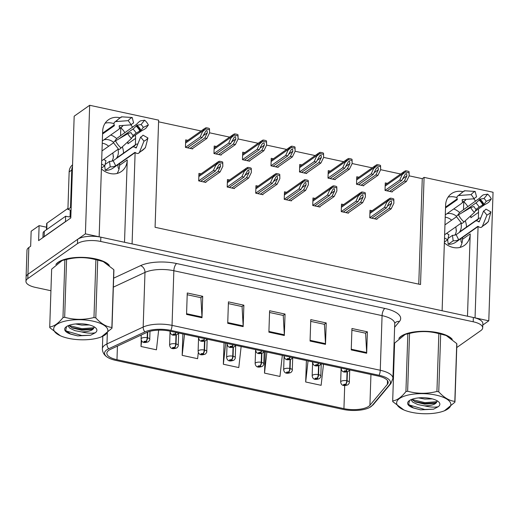 <?xml version="1.0" encoding="UTF-8"?>
<svg xmlns="http://www.w3.org/2000/svg" width="519" height="519" viewBox="0 0 519 519"><rect width="100%" height="100%" fill="white"/><g stroke="black" fill="none" stroke-linecap="round" stroke-linejoin="round"><path stroke-width="0.78" d="M124.521 242.282L127.252 159.943A18.457 15.401 -125.1 0 1 121.414 171.484A18.457 15.401 -125.1 0 1 110.216 173.534A18.457 15.401 -125.1 0 1 101.4 168.889M444.361 242.834A18.457 15.401 54.9 0 0 453.178 247.479A18.457 15.401 54.9 0 0 464.369 245.429A18.457 15.401 54.9 0 0 470.214 233.887L462.513 239.304A18.457 15.401 -125.1 0 1 460.016 247.414M478.33 218.733L478.544 212.323A18.457 15.401 54.9 0 0 478.349 208.969M475.56 201.268A18.457 15.401 54.9 0 0 473.847 198.809M462.676 191.641A18.457 15.401 54.9 0 0 451.452 193.678A18.457 15.401 54.9 0 0 445.607 205.219L442.11 310.751L132.085 243.911L135.115 152.58M478.544 212.323L470.85 217.74A18.457 15.401 54.9 0 0 470.804 215.735M467.859 206.685A18.457 15.401 54.9 0 0 463.681 201.612M456.947 197.609A18.457 15.401 54.9 0 0 448.111 197.11M119.72 117.696A18.457 15.401 54.9 0 0 108.49 119.733A18.457 15.401 54.9 0 0 102.652 131.281L99.148 236.807L85.408 233.848L89.67 105.279L74.178 116.191L70.798 217.967L38.614 240.628L39.113 225.629L46.548 227.231M85.408 233.848L27.948 274.292A17.309 6.397 -178.1 0 0 26.093 277.049L26.982 250.268A17.309 6.397 -178.1 0 1 28.837 247.511L30.66 246.227L31.153 231.227L39.113 225.629M482.793 325.037L488.788 320.82L475.047 317.855L478.077 226.524M89.67 105.279L158.632 120.148L155.084 227.29L420.533 284.522L424.088 177.381L493.05 192.251L488.788 320.82M135.375 144.788L135.589 138.378A18.457 15.401 54.9 0 0 135.388 135.024M132.598 127.324A18.457 15.401 54.9 0 0 130.885 124.865M119.623 163.485L119.558 165.36A18.457 15.401 -125.1 0 1 117.054 173.469M120.804 127.745L120.538 135.816M463.765 201.69L463.493 209.76M462.578 237.43L462.513 239.304M418.768 284.14L422.265 178.666L409.167 175.837M400.694 174.014L380.654 169.694M372.181 167.864L352.142 163.543M343.669 161.72L323.629 157.4M315.156 155.57L295.116 151.25M286.644 149.427L266.61 145.106M258.138 143.276L238.098 138.956M229.625 137.126L209.585 132.806M201.113 130.983L158.58 121.809M422.265 178.666L424.088 177.381M387.401 183.369L385.273 182.909L385.027 190.408L392.228 191.965L392.247 191.453M358.889 177.226L356.761 176.765L356.514 184.264L363.722 185.815L363.735 185.309M301.863 164.925L299.742 164.471L299.489 171.971L306.697 173.521L306.716 173.015M273.351 158.782L271.229 158.321L270.983 165.821L278.184 167.378L278.203 166.865M244.845 152.631L242.717 152.177L242.47 159.677L249.671 161.227L249.691 160.721M216.332 146.488L214.204 146.027L213.958 153.527L221.165 155.084L221.178 154.571M330.376 171.075L328.255 170.615L328.002 178.114L335.209 179.671L335.222 179.159M187.82 140.338L185.698 139.883L185.445 147.383L192.653 148.934L192.666 148.421M372.136 210.72L370.008 210.266L369.762 217.766L376.963 219.316L376.982 218.81M343.623 204.577L341.496 204.116L341.249 211.616L348.457 213.173L348.47 212.66M286.598 192.283L284.477 191.822L284.224 199.322L291.431 200.879L291.451 200.366M258.086 186.133L255.964 185.679L255.718 193.178L262.919 194.729L262.938 194.216M229.58 179.989L227.452 179.529L227.205 187.028L234.406 188.585L234.426 188.073M315.111 198.427L312.989 197.973L312.736 205.472L319.944 207.023L319.957 206.517M201.067 173.839L198.939 173.385L198.693 180.884L205.9 182.435L205.913 181.922M467.483 316.22L470.214 233.887M105.156 123.165A18.457 15.401 -125.1 0 1 113.985 123.665M120.719 127.668A18.457 15.401 -125.1 0 1 124.904 132.741M127.849 141.797A18.457 15.401 -125.1 0 1 127.888 143.795L135.589 138.378M452.289 339.348A27.689 10.237 -178.1 0 0 428.201 331.42A27.689 10.237 -178.1 0 0 401.103 336.234A27.689 10.237 -178.1 0 0 398.858 338.453M109.334 265.404A27.689 10.237 -178.1 0 0 85.246 257.476A27.689 10.237 -178.1 0 0 58.141 262.29A27.689 10.237 -178.1 0 0 55.896 264.508M368.724 406.332A18.457 6.825 1.9 0 1 343.935 408.635L116.976 359.706A18.457 6.825 1.9 0 1 106.849 353.231A18.457 6.825 1.9 0 1 110.528 349.332L146.721 332.465A18.457 6.825 1.9 0 1 169.817 331.122L378.04 376.016A18.457 6.825 1.9 0 1 388.173 382.484A18.457 6.825 1.9 0 1 387.388 384.352L369.917 405.261A18.457 6.825 1.9 0 1 368.724 406.332M370.78 406.773A20.766 7.681 -178.1 0 0 372.129 405.566L389.594 384.663A20.766 7.681 -178.1 0 0 379.084 375.282L170.855 330.389A20.766 7.681 -178.1 0 0 144.872 331.901L108.679 348.768A20.766 7.681 -178.1 0 0 107.569 357.332A20.766 7.681 -178.1 0 0 115.938 360.433L342.897 409.368A20.766 7.681 -178.1 0 0 369.716 407.434A20.766 7.681 -178.1 0 0 370.78 406.773M456.752 347.548L480.841 330.59A17.309 6.397 -178.1 0 0 482.702 327.839L482.845 323.551A17.309 6.397 -178.1 0 0 473.347 317.485L100.848 237.177A17.309 6.397 -178.1 0 0 77.61 239.337L27.948 274.292A17.309 6.397 -178.1 0 0 26.093 277.049L25.95 281.337A17.309 6.397 -178.1 0 0 35.448 287.396L50.933 290.737M182.883 333.938L182.169 355.359L197.609 358.687L198.31 352.466M306.398 360.569L305.685 381.99L321.125 385.319L323.486 364.254M265.228 351.694L264.515 373.116L279.955 376.444L282.317 355.379M224.052 342.812L223.345 364.241L238.785 367.569L241.14 346.497M482.702 327.839A17.309 6.397 -178.1 0 0 473.205 321.774L100.705 241.458A17.309 6.397 -178.1 0 0 77.467 243.625L27.805 278.58A17.309 6.397 -178.1 0 0 25.95 281.337M393.383 364.572L393.889 364.682M186.555 314.417L187.262 292.988L202.702 296.317L201.988 317.745L186.555 314.417M310.064 341.048L310.777 319.62L326.217 322.948L325.504 344.376L310.064 341.048M351.24 349.923L351.947 328.501L367.387 331.829L366.674 353.257L351.24 349.923M227.724 323.298L228.431 301.87L243.872 305.198L243.164 326.626L227.724 323.298M268.894 332.173L269.608 310.745L285.048 314.073L284.334 335.501L268.894 332.173M141.22 339.971L140.999 346.484L156.44 349.812L158.645 330.149M285.048 314.073L283.134 315.422M269.549 312.49L283.251 315.442L284.328 334.781A4.613 1.888 102.2 0 1 284.334 335.501M243.872 305.198L241.964 306.541M228.373 303.615L242.075 306.567L243.158 325.9A4.613 1.888 102.2 0 1 243.164 326.626M367.387 331.829L365.473 333.172M351.888 330.246L365.59 333.198L366.667 352.531A4.613 1.888 102.2 0 1 366.674 353.257M326.217 322.948L324.304 324.297M310.719 321.365L324.42 324.323L325.497 343.656A4.613 1.888 102.2 0 1 325.504 344.376M202.702 296.317L200.788 297.666M187.203 294.734L200.905 297.692L201.982 317.025A4.613 1.888 102.2 0 1 201.988 317.745M223.345 364.241L225.7 343.169M224.422 342.897L224.046 343.027M264.515 373.116L266.876 352.044M265.592 351.772L265.215 351.901M305.685 381.99L308.046 360.926M306.768 360.647L306.392 360.776M182.169 355.359L184.53 334.294M183.252 334.015L182.876 334.145M140.999 346.484L141.635 340.84M200.723 181.319L215.476 170.939L219.148 164.367L220.264 164.043L220.575 166.314L218.045 171.491L220.108 171.938L222.833 166.352L222.742 162.155A2.887 2.407 54.9 0 0 221.665 161.668L220.121 161.338A2.887 2.407 54.9 0 0 219.024 161.357L217.811 162.051L216.157 164.38L213.413 170.492L198.693 180.859M175.857 332.42A2.887 1.07 101.1 0 1 174.942 334.009A1.44 0.532 -178.1 0 0 173.061 334.204A1.44 0.532 -178.1 0 0 173.696 334.937A1.44 0.532 -178.1 0 0 175.636 334.761A1.44 0.532 -178.1 0 0 175.052 334.035L174.864 334.593L173.774 334.463L174.942 334.009M175.052 334.035A2.887 1.285 -76.7 0 0 176.136 332.484M205.355 182.318L220.108 171.938M203.299 181.877L218.045 171.491M215.476 170.939L213.413 170.492M222.833 166.352L222.709 163.245L218.986 162.441L219.024 161.357M222.709 163.245L222.742 162.155M218.986 162.441L216.138 164.912M187.476 147.818L202.228 137.438L205.9 130.866L207.016 130.541L207.328 132.812L204.804 137.989L206.86 138.437L209.585 132.851L209.494 128.654A2.887 2.407 54.9 0 0 208.417 128.174L206.873 127.836A2.887 2.407 54.9 0 0 205.777 127.856L204.564 128.55L202.91 130.879L200.172 136.99L185.445 147.357M147.377 332.179L147.195 337.72A2.887 1.07 101.1 0 1 145.917 341.333A1.44 0.532 -178.1 0 0 144.035 341.528A1.44 0.532 -178.1 0 0 144.671 342.261A1.44 0.532 -178.1 0 0 146.611 342.079A1.44 0.532 -178.1 0 0 146.027 341.359L145.839 341.917L144.749 341.781L145.917 341.333M146.027 341.359A2.887 1.285 -76.7 0 0 147.532 337.791A4.327 1.602 1.9 0 1 149.738 339.27L150.004 331.304M147.72 332.037L147.532 337.791M192.108 148.817L206.86 138.437M190.051 148.376L204.804 137.989M202.228 137.438L200.172 136.99M209.585 132.851L209.462 129.744L205.738 128.939L205.777 127.856M209.462 129.744L209.494 128.654M205.738 128.939L202.897 131.411M229.236 187.469L243.982 177.083L247.66 170.517L248.776 170.187L249.088 172.457L246.557 177.641L248.614 178.082L251.339 172.503L251.254 168.305A2.887 2.407 54.9 0 0 250.177 167.819L248.633 167.488A2.887 2.407 54.9 0 0 247.537 167.501L246.324 168.201L244.67 170.524L241.925 176.642L227.205 187.002M204.363 338.57A2.887 1.07 101.1 0 1 203.454 340.159A1.44 0.532 -178.1 0 0 201.573 340.354A1.44 0.532 -178.1 0 0 202.209 341.087A1.44 0.532 -178.1 0 0 204.149 340.905A1.44 0.532 -178.1 0 0 203.565 340.185L203.377 340.736L202.28 340.607L203.454 340.159M203.565 340.185A2.887 1.285 -76.7 0 0 204.642 338.628M233.868 188.468L248.614 178.082M231.811 188.021L246.557 177.641M243.982 177.083L241.925 176.642M251.339 172.503L251.215 169.389L247.498 168.591L247.537 167.501M251.215 169.389L251.254 168.305M247.498 168.591L244.65 171.056M257.748 193.613L272.494 183.233L276.173 176.661L277.282 176.337L277.6 178.607L275.07 183.784L277.127 184.232L279.851 178.646L279.767 174.449A2.887 2.407 54.9 0 0 278.684 173.969L277.14 173.631A2.887 2.407 54.9 0 0 276.043 173.651L274.836 174.345L273.182 176.674L270.438 182.785L255.718 193.152M232.875 344.72A2.887 1.07 101.1 0 1 231.961 346.309A1.44 0.532 -178.1 0 0 230.086 346.497A1.44 0.532 -178.1 0 0 230.721 347.23A1.44 0.532 -178.1 0 0 232.655 347.055A1.44 0.532 -178.1 0 0 232.077 346.329L231.883 346.887L230.793 346.757L231.961 346.309M232.077 346.329A2.887 1.285 -76.7 0 0 233.154 344.778M262.38 194.612L277.127 184.232M260.317 194.171L275.07 183.784M272.494 183.233L270.438 182.785M279.851 178.646L279.728 175.539L276.011 174.734L276.043 173.651M279.728 175.539L279.767 174.449M276.011 174.734L273.163 177.206M286.261 199.763L301.007 189.377L304.679 182.811L305.795 182.48L306.113 184.751L303.583 189.935L305.639 190.376L308.364 184.796L308.273 180.599A2.887 2.407 54.9 0 0 307.196 180.112L305.652 179.782A2.887 2.407 54.9 0 0 304.556 179.795L303.343 180.495L301.688 182.818L298.95 188.935L284.23 199.296M261.388 350.863A2.887 1.07 101.1 0 1 260.473 352.453A1.44 0.532 -178.1 0 0 258.592 352.648A1.44 0.532 -178.1 0 0 259.234 353.381A1.44 0.532 -178.1 0 0 261.167 353.199A1.44 0.532 -178.1 0 0 260.59 352.479L260.395 353.037L259.305 352.901L260.473 352.453M260.59 352.479A2.887 1.285 -76.7 0 0 261.667 350.922M290.893 200.762L305.639 190.376M288.83 200.315L303.583 189.935M301.007 189.377L298.95 188.935M308.364 184.796L308.241 181.682L304.523 180.884L304.556 179.795M308.241 181.682L308.273 180.599M304.523 180.884L301.675 183.356M215.988 153.968L230.741 143.581L234.413 137.016L235.529 136.685L235.84 138.956L233.31 144.139L235.373 144.58L238.098 139.001L238.007 134.804A2.887 2.407 54.9 0 0 236.93 134.317L235.386 133.986A2.887 2.407 54.9 0 0 234.29 133.999L233.076 134.7L231.422 137.022L228.678 143.14L213.958 153.501M175.999 335.053L175.701 343.863A2.887 1.07 101.1 0 1 174.429 347.483A1.44 0.532 -178.1 0 0 172.548 347.672A1.44 0.532 -178.1 0 0 173.184 348.405A1.44 0.532 -178.1 0 0 175.124 348.23A1.44 0.532 -178.1 0 0 174.54 347.503L174.352 348.061L173.262 347.931L174.429 347.483M174.54 347.503A2.887 1.285 -76.7 0 0 176.038 343.935A4.327 1.602 1.9 0 1 178.251 345.414L178.659 333.029M176.337 334.956L176.038 343.935M220.62 154.967L235.373 144.58M218.564 154.519L233.31 144.139M230.741 143.581L228.678 143.14M238.098 139.001L237.974 135.887L234.251 135.089L234.29 133.999M237.974 135.887L238.007 134.804M234.251 135.089L231.403 137.561M244.501 160.112L259.247 149.732L261.777 144.548L262.925 143.166L264.041 142.835L264.353 145.106L261.823 150.283L263.879 150.731L266.604 145.151L266.519 140.954A2.887 2.407 54.9 0 0 265.443 140.467L263.899 140.13A2.887 2.407 54.9 0 0 262.802 140.149L261.589 140.844L259.935 143.173L257.19 149.284L242.47 159.651M204.505 341.204L204.214 350.014A2.887 1.07 101.1 0 1 202.942 353.627A1.44 0.532 -178.1 0 0 201.061 353.822A1.44 0.532 -178.1 0 0 201.696 354.555A1.44 0.532 -178.1 0 0 203.636 354.373A1.44 0.532 -178.1 0 0 203.052 353.653L202.864 354.211L201.768 354.081L202.942 353.627M203.052 353.653A2.887 1.285 -76.7 0 0 204.551 350.085A4.327 1.602 1.9 0 1 206.757 351.564L207.172 339.173M204.849 341.1L204.551 350.085M249.133 161.111L263.879 150.731M247.076 160.669L261.823 150.283M259.247 149.732L257.19 149.284M266.604 145.151L266.481 142.037L262.763 141.233L262.802 140.149M266.481 142.037L266.519 140.954M262.763 141.233L259.915 143.705M273.013 166.262L287.76 155.875L291.438 149.31L292.547 148.979L292.865 151.25L290.335 156.433L292.392 156.874L295.116 151.295L295.032 147.098A2.887 2.407 54.9 0 0 293.949 146.611L292.405 146.28A2.887 2.407 54.9 0 0 291.308 146.293L290.102 146.994L288.447 149.316L285.703 155.434L270.983 165.795M233.018 347.347L232.726 356.157A2.887 1.07 101.1 0 1 231.448 359.777A1.44 0.532 -178.1 0 0 229.573 359.965A1.44 0.532 -178.1 0 0 230.209 360.705A1.44 0.532 -178.1 0 0 232.142 360.523A1.44 0.532 -178.1 0 0 231.565 359.797L231.37 360.355L230.28 360.225L231.448 359.777M231.565 359.797A2.887 1.285 -76.7 0 0 233.063 356.229A4.327 1.602 1.9 0 1 235.269 357.708L235.684 345.323M233.362 347.25L233.063 356.229M277.646 167.261L292.392 156.874M275.583 166.813L290.335 156.433M287.76 155.875L285.703 155.434M295.116 151.295L294.993 148.187L291.276 147.383L291.308 146.293M294.993 148.187L295.032 147.098M291.276 147.383L288.428 149.855M301.526 172.405L316.272 162.025L319.944 155.46L321.06 155.129L321.378 157.4L318.848 162.577L320.904 163.024L323.629 157.445L323.538 153.248A2.887 2.407 54.9 0 0 322.461 152.761L320.917 152.424A2.887 2.407 54.9 0 0 319.821 152.443L318.608 153.137L316.953 155.466L314.216 161.584L299.495 171.945M261.531 353.497L261.239 362.307A2.887 1.07 101.1 0 1 259.961 365.921A1.44 0.532 -178.1 0 0 258.079 366.116A1.44 0.532 -178.1 0 0 258.722 366.849A1.44 0.532 -178.1 0 0 260.655 366.667A1.44 0.532 -178.1 0 0 260.077 365.947L259.883 366.505L258.793 366.375L259.961 365.921M260.077 365.947A2.887 1.285 -76.7 0 0 261.576 362.379A4.327 1.602 1.9 0 1 263.782 363.858L264.19 351.467M261.874 353.394L261.576 362.379M306.158 173.404L320.904 163.024M304.095 172.963L318.848 162.577M316.272 162.025L314.216 161.584M323.629 157.445L323.506 154.331L319.788 153.527L319.821 152.443M323.506 154.331L323.538 153.248M319.788 153.527L316.94 155.998M462.176 212.641L475.897 202.987A6.345 0.967 -48.7 0 0 479.069 200.036L479.958 199.16L484.006 198.498L487.633 194.138L483.585 194.794A6.345 0.967 -48.7 0 0 479.569 198.18L459.607 212.498A17.309 14.441 54.9 0 0 453.703 208.956M475.112 211.246L484.603 204.733A6.345 0.629 153.5 0 0 489.08 201.943L491.324 198.946L486.212 201.372L483.968 204.369L482.871 204.979A6.345 0.629 153.5 0 0 479.108 207.165L476.059 209.313M466.471 227.088A17.309 14.441 54.9 0 0 465.29 220.77M452.458 235.341L453.178 240.81A17.309 14.441 54.9 0 0 458.699 239.817L477.85 226.336L478.622 226.725A6.345 3.438 -112.8 0 0 481.334 227.303A6.345 3.438 -112.8 0 0 482.553 225.947L486.939 215.08L483.591 210.999L479.206 221.86L478.356 221.581A6.345 3.438 -112.8 0 0 475.644 221.003A6.345 3.438 -112.8 0 0 475.294 221.198L456.143 234.679A11.535 9.627 -125.1 0 1 452.458 235.341L448.072 238.429M453.178 240.81L448.234 244.287A17.309 14.441 54.9 0 0 456.039 242.036L478.207 226.427M444.524 237.916A17.309 14.441 54.9 0 0 447.813 239.655L444.387 242.068M461.268 223.053L444.627 234.763M444.958 224.87L456.48 216.76M445.289 214.885L461.612 203.39A6.345 3.361 -144.2 0 0 462.046 202.961A6.345 3.361 -144.2 0 0 462.176 200.516L462.157 199.666L474.204 198.783L471.207 194.606L459.153 195.494A6.345 3.361 -144.2 0 0 457.31 196.377A6.345 3.361 -144.2 0 0 457.181 198.822L457.33 199.627L445.516 207.944M446.82 213.802A11.535 9.627 -125.1 0 1 456.448 216.215M460.937 223.287A11.535 9.627 -125.1 0 1 459.581 231.935L478.732 218.454A6.345 3.361 35.8 0 1 480.769 217.999M455.74 226.946A11.535 9.627 -125.1 0 1 456.11 230.28L456.37 230.099A11.535 9.627 -125.1 0 1 454.858 235.101M445.211 217.189A11.535 9.627 -125.1 0 1 451.614 220.186M447.813 239.655L448.883 234.569A11.535 9.627 -125.1 0 1 446.619 233.362M465.952 199.387A6.345 3.438 67.2 0 1 465.05 200.645L462.403 202.507M474.204 198.783A7.915 6.604 -125.1 0 1 476.565 196.896L475.164 191.446A13.267 11.068 -125.1 0 0 471.207 194.606M484.006 198.498A7.915 6.604 -125.1 0 1 486.212 201.372M474.47 212.394L476.157 209.391A7.915 6.604 -125.1 0 1 473.951 206.523L470.772 207.587A13.267 11.068 -125.1 0 0 474.47 212.394L464.005 221.95A6.345 0.967 131.3 0 1 461.67 223.41L456.324 216.462A6.345 0.629 -26.5 0 1 458.511 214.795L470.772 207.587M486.939 215.08A13.267 11.068 -125.1 0 0 490.896 211.927L485.953 209.112A7.915 6.604 -125.1 0 1 483.591 210.999M487.633 194.138A13.267 11.068 -125.1 0 1 491.324 198.946M457.31 196.377L464.129 190.94A6.345 3.438 67.2 0 1 465.037 190.797L475.164 191.446M490.896 211.927L488.437 221.25A6.345 3.361 35.8 0 1 488.152 221.866L481.334 227.303M447.644 239.772L448.234 244.287M462.001 242.944A2.887 2.407 -125.1 0 1 460.956 240.498L461.021 238.526M458.699 239.817L456.143 234.679M457.499 215.424L459.607 212.498M119.221 138.696L132.935 129.043A6.345 0.967 -48.7 0 0 136.114 126.091L137.003 125.215L141.051 124.56L144.671 120.194L140.63 120.849A6.345 0.967 -48.7 0 0 136.614 124.236L116.645 138.554A17.309 14.441 54.9 0 0 110.748 135.011M132.157 137.301L141.648 130.788A6.345 0.629 153.5 0 0 146.124 127.998L148.369 125.001L143.25 127.427L141.006 130.425L139.909 131.035A6.345 0.629 153.5 0 0 136.147 133.221L133.104 135.368M123.509 153.144A17.309 14.441 54.9 0 0 122.335 146.832M109.503 161.396L110.216 166.865A17.309 14.441 54.9 0 0 115.743 165.872L134.895 152.391L135.667 152.781A6.345 3.438 -112.8 0 0 138.372 153.358A6.345 3.438 -112.8 0 0 139.592 152.002L143.977 141.136L140.636 137.055L136.25 147.915L135.401 147.636A6.345 3.438 -112.8 0 0 132.689 147.059A6.345 3.438 -112.8 0 0 132.332 147.253L113.181 160.734A11.535 9.627 -125.1 0 1 109.503 161.396L105.11 164.484M110.216 166.865L105.279 170.342A17.309 14.441 54.9 0 0 113.084 168.091L135.251 152.482M101.568 163.972A17.309 14.441 54.9 0 0 104.857 165.71L101.426 168.124M118.313 149.109L101.672 160.825M101.996 150.932L113.518 142.816M102.327 140.941L118.65 129.452A6.345 3.361 -144.2 0 0 119.091 129.017A6.345 3.361 -144.2 0 0 119.214 126.571L119.195 125.721L131.249 124.839L128.245 120.661L116.191 121.55A6.345 3.361 -144.2 0 0 114.349 122.432A6.345 3.361 -144.2 0 0 114.225 124.878L114.368 125.682L102.561 133.999M103.858 139.858A11.535 9.627 -125.1 0 1 113.492 142.271M117.982 149.342A11.535 9.627 -125.1 0 1 116.626 157.99L135.777 144.509A6.345 3.361 35.8 0 1 137.807 144.055M112.779 153.001A11.535 9.627 -125.1 0 1 113.155 156.342L113.414 156.154A11.535 9.627 -125.1 0 1 111.896 161.156M102.256 143.244A11.535 9.627 -125.1 0 1 108.653 146.241M104.857 165.71L105.928 160.624A11.535 9.627 -125.1 0 1 103.664 159.417M122.997 125.442A6.345 3.438 67.2 0 1 122.095 126.701L119.448 128.569M131.249 124.839A7.915 6.604 -125.1 0 1 133.61 122.951L132.202 117.502A13.267 11.068 -125.1 0 0 128.245 120.661M141.051 124.56A7.915 6.604 -125.1 0 1 143.25 127.427M131.508 138.45L133.195 135.446A7.915 6.604 -125.1 0 1 130.989 132.579L127.817 133.643A13.267 11.068 -125.1 0 0 131.508 138.45L121.05 148.006A6.345 0.967 131.3 0 1 118.715 149.466L113.369 142.517A6.345 0.629 -26.5 0 1 115.555 140.857L127.817 133.643M143.977 141.136A13.267 11.068 -125.1 0 0 147.941 137.983L142.997 135.167A7.915 6.604 -125.1 0 1 140.636 137.055M144.671 120.194A13.267 11.068 -125.1 0 1 148.369 125.001M114.349 122.432L121.167 116.996A6.345 3.438 67.2 0 1 122.082 116.853L132.202 117.502M147.941 137.983L145.482 147.305A6.345 3.361 35.8 0 1 145.19 147.928L138.372 153.358M104.682 165.827L105.279 170.342M119.039 168.999A2.887 2.407 -125.1 0 1 118.001 166.554L118.066 164.581M72.511 166.508A11.535 9.627 54.9 0 0 71.752 170.07L70.506 207.568A11.535 9.627 -125.1 0 1 71.142 207.73M71.045 210.597A11.535 9.627 54.9 0 0 67.911 209.397L70.506 207.568M72.563 164.867A11.535 9.627 54.9 0 0 69.15 171.906L67.911 209.397M43.408 237.254A11.535 4.269 1.9 0 1 44.154 236.586L65.472 221.581A11.535 4.269 -178.1 0 0 65.621 221.619M44.154 236.586L44.329 231.227A11.535 4.269 -178.1 0 0 43.09 233.063L42.941 237.579M65.472 221.581L65.654 216.222A11.535 4.269 -178.1 0 0 70.831 216.987M44.329 231.227L65.654 216.222M115.743 165.872L113.181 160.734M114.537 141.479L116.645 138.554M399.864 337.564A27.403 10.133 1.9 0 1 401.356 336.286A27.403 10.133 1.9 0 1 426.903 331.459A27.403 10.133 1.9 0 1 451.16 338.459M56.902 263.626A27.403 10.133 1.9 0 1 58.4 262.342A27.403 10.133 1.9 0 1 83.948 257.521A27.403 10.133 1.9 0 1 108.205 264.515M67.944 208.404L46.976 223.164A2.887 1.064 -178.1 0 0 46.671 223.624L46.463 229.729M435.96 395.095A27.111 10.023 -178.1 0 0 402.089 397.048A27.111 10.023 -178.1 0 0 403.879 409.952A27.111 10.023 -178.1 0 0 411.522 412.3A27.111 10.023 -178.1 0 0 443.148 411.256A27.111 10.023 -178.1 0 0 435.96 395.095M438.756 391.851C444.005 397.612 449.363 400.798 454.826 401.401A31.153 11.515 -178.1 0 1 454.942 402.16L456.863 344.35A31.153 11.515 -178.1 0 0 456.746 343.591L446.204 335.534L440.676 334.041L438.756 391.851A31.153 11.515 -178.1 0 0 437.854 391.65A31.153 11.515 -178.1 0 0 436.933 391.456L438.853 333.652C429.213 330.979 419.443 330.901 409.549 333.419A31.153 11.515 -178.1 0 0 407.843 333.782L405.164 334.437L394.602 343.098L392.688 400.908C397.022 400.389 401.434 397.282 405.923 391.592L407.843 333.782M409.549 333.419L407.629 391.229C417.27 393.895 427.04 393.973 436.933 391.456M407.629 391.229A31.153 11.515 -178.1 0 0 405.923 391.592M392.688 400.908A31.153 11.515 -178.1 0 0 392.799 401.667L403.879 409.952M440.676 334.041A31.153 11.515 -178.1 0 0 439.775 333.84A31.153 11.515 -178.1 0 0 438.853 333.652M446.204 335.534L445.665 335.306A27.111 10.023 -178.1 0 0 438.023 332.958A27.111 10.023 -178.1 0 0 406.403 334.002L405.164 334.437M418.535 397.904L424.795 399.059L432.282 398.884M410.86 399.747L412.839 402.193L417.905 404.586L424.574 405.871C432.411 405.657 436.557 404.087 437.004 401.161L436.985 401.038M411.697 399.396L415.641 402.03L424.626 404.165L434.63 403.373L436.992 401.537M431.01 398.586A16.115 5.962 -178.1 0 0 409.043 400.837A16.115 5.962 -178.1 0 0 413.624 408.044L420.598 409.848L433.547 409.186L438.276 406.688A16.115 5.962 -178.1 0 0 438.6 401.816A16.115 5.962 -178.1 0 0 431.01 398.586M409.517 400.493L408.648 404.372L413.624 408.044M438.276 406.688C434.909 407.499 430.342 407.227 424.574 405.871M454.826 401.401L456.746 343.591M454.942 402.16L444.387 410.821L443.148 411.256M411.729 399.429L424.944 402.66L436.946 401.687M408.68 404.431L409.452 405.028L424.717 409.459L433.547 409.186M414.376 401.414L424.918 403.51L435.791 402.841M412.968 407.765L420.598 409.848M93.005 321.151A27.111 10.023 -178.1 0 0 59.134 323.103A27.111 10.023 -178.1 0 0 60.924 336.007A27.111 10.023 -178.1 0 0 68.566 338.356A27.111 10.023 -178.1 0 0 100.186 337.311A27.111 10.023 -178.1 0 0 93.005 321.151M95.801 317.907C101.049 323.674 106.408 326.853 111.87 327.457A31.153 11.515 -178.1 0 1 111.987 328.216L113.901 270.405A31.153 11.515 -178.1 0 0 113.791 269.646L103.249 261.589L97.715 260.097L95.801 317.907A31.153 11.515 -178.1 0 0 94.899 317.706A31.153 11.515 -178.1 0 0 93.978 317.518L95.898 259.708C86.251 257.035 76.488 256.957 66.588 259.474A31.153 11.515 -178.1 0 0 64.881 259.837L62.202 260.493L51.647 269.153L49.727 326.964C54.067 326.445 58.478 323.337 62.968 317.647L64.881 259.837M66.588 259.474L64.674 317.284C74.314 319.951 84.084 320.028 93.978 317.518M64.674 317.284A31.153 11.515 -178.1 0 0 62.968 317.647M49.727 326.964A31.153 11.515 -178.1 0 0 49.843 327.723L60.386 335.774M97.715 260.097A31.153 11.515 -178.1 0 0 96.813 259.896A31.153 11.515 -178.1 0 0 95.898 259.708M103.249 261.589L102.71 261.362A27.111 10.023 -178.1 0 0 95.068 259.013A27.111 10.023 -178.1 0 0 63.441 260.058L62.202 260.493M75.573 323.966L81.833 325.115L89.326 324.946M67.898 325.809L69.883 328.248L74.95 330.642L81.619 331.926C89.456 331.712 93.595 330.142 94.049 327.217L94.03 327.093M68.742 325.452L72.686 328.086L81.665 330.22L91.668 329.429L94.03 327.593M88.048 324.641A16.115 5.962 -178.1 0 0 66.088 326.892A16.115 5.962 -178.1 0 0 70.662 334.106L77.642 335.903L90.591 335.242L95.321 332.744A16.115 5.962 -178.1 0 0 95.639 327.872A16.115 5.962 -178.1 0 0 88.048 324.641M66.562 326.548L65.692 330.428L70.662 334.106M95.321 332.744C91.954 333.555 87.387 333.282 81.619 331.926M111.87 327.457L113.791 269.646M111.987 328.216L101.426 336.876L100.186 337.311M68.767 325.484L81.989 328.715L93.984 327.749M65.718 330.486L66.497 331.083L81.762 335.514L90.591 335.242M71.414 327.47L81.957 329.565L92.836 328.897M70.013 333.821L77.642 335.903M314.767 205.907L329.52 195.527L333.192 188.961L334.307 188.631L334.619 190.901L332.089 196.078L334.152 196.526L336.876 190.94L336.786 186.743A2.887 2.407 54.9 0 0 335.709 186.263L334.165 185.925A2.887 2.407 54.9 0 0 333.068 185.945L331.855 186.639L330.201 188.968L327.463 195.079L312.736 205.446M289.9 357.014A2.887 1.07 101.1 0 1 288.986 358.603A1.44 0.532 -178.1 0 0 287.104 358.791A1.44 0.532 -178.1 0 0 287.74 359.524A1.44 0.532 -178.1 0 0 289.68 359.349A1.44 0.532 -178.1 0 0 289.096 358.623L288.908 359.18L287.818 359.051L288.986 358.603M289.096 358.623A2.887 1.285 -76.7 0 0 290.179 357.072M319.399 206.906L334.152 196.526M317.343 206.465L332.089 196.078M329.52 195.527L327.463 195.079M336.876 190.94L336.753 187.833L333.029 187.028L333.068 185.945M336.753 187.833L336.786 186.743M333.029 187.028L330.181 189.5M343.28 212.057L358.032 201.67L360.556 196.493L361.704 195.105L362.82 194.774L363.131 197.045L360.601 202.228L362.664 202.669L365.389 197.09L365.298 192.893A2.887 2.407 54.9 0 0 364.221 192.406L362.677 192.075A2.887 2.407 54.9 0 0 361.581 192.088L360.368 192.789L358.713 195.112L355.969 201.229L341.249 211.59M318.413 363.157A2.887 1.07 101.1 0 1 317.498 364.747A1.44 0.532 -178.1 0 0 315.617 364.941A1.44 0.532 -178.1 0 0 316.253 365.674A1.44 0.532 -178.1 0 0 318.192 365.493A1.44 0.532 -178.1 0 0 317.609 364.773L317.42 365.331L316.324 365.201L317.498 364.747M317.609 364.773A2.887 1.285 -76.7 0 0 318.692 363.216M347.912 213.056L362.664 202.669M345.855 212.608L360.601 202.228M358.032 201.67L355.969 201.229M365.389 197.09L365.266 193.976L361.542 193.178L361.581 192.088M365.266 193.976L365.298 192.893M361.542 193.178L358.694 195.65M371.792 218.201L386.538 207.821L389.068 202.637L390.217 201.255L391.332 200.924L391.644 203.195L389.114 208.372L391.17 208.82L393.895 203.24L393.811 199.043A2.887 2.407 54.9 0 0 392.727 198.556L391.19 198.219A2.887 2.407 54.9 0 0 390.093 198.239L388.88 198.933L387.226 201.262L384.482 207.379L369.762 217.74M346.919 369.307A2.887 1.07 101.1 0 1 346.011 370.897A1.44 0.532 -178.1 0 0 344.129 371.085A1.44 0.532 -178.1 0 0 344.765 371.825A1.44 0.532 -178.1 0 0 346.698 371.643A1.44 0.532 -178.1 0 0 346.121 370.916L345.926 371.474L344.837 371.345L346.011 370.897M346.121 370.916A2.887 1.285 -76.7 0 0 347.198 369.366M376.424 219.2L391.17 208.82M374.368 218.758L389.114 208.372M386.538 207.821L384.482 207.379M393.895 203.24L393.772 200.126L390.054 199.322L390.093 198.239M393.772 200.126L393.811 199.043M390.054 199.322L387.206 201.794M330.032 178.555L344.785 168.175L348.457 161.604L349.572 161.273L349.884 163.543L347.354 168.727L349.417 169.168L352.142 163.589L352.051 159.391A2.887 2.407 54.9 0 0 350.974 158.905L349.43 158.574A2.887 2.407 54.9 0 0 348.333 158.593L347.12 159.288L345.466 161.61L342.728 167.728L328.002 178.088M290.043 359.641L289.751 368.451A2.887 1.07 101.1 0 1 288.473 372.071A1.44 0.532 -178.1 0 0 286.592 372.259A1.44 0.532 -178.1 0 0 287.228 372.999A1.44 0.532 -178.1 0 0 289.167 372.817A1.44 0.532 -178.1 0 0 288.583 372.097L288.395 372.648L287.305 372.519L288.473 372.071M288.583 372.097A2.887 1.285 -76.7 0 0 290.089 368.522A4.327 1.602 1.9 0 1 292.294 370.002L292.703 357.617M290.381 359.544L290.089 368.522M334.664 179.555L349.417 169.168M332.608 179.107L347.354 168.727M344.785 168.175L342.728 167.728M352.142 163.589L352.018 160.481L348.294 159.677L348.333 158.593M352.018 160.481L352.051 159.391M348.294 159.677L345.446 162.149M358.545 184.699L373.297 174.319L375.821 169.136L376.969 167.754L378.085 167.423L378.396 169.694L375.866 174.877L377.929 175.318L380.654 169.739L380.563 165.542A2.887 2.407 54.9 0 0 379.486 165.055L377.942 164.724A2.887 2.407 54.9 0 0 376.846 164.737L375.633 165.431L373.978 167.76L371.234 173.878L356.514 184.239M318.549 365.791L318.257 374.601A2.887 1.07 101.1 0 1 316.986 378.215A1.44 0.532 -178.1 0 0 315.104 378.409A1.44 0.532 -178.1 0 0 315.74 379.142A1.44 0.532 -178.1 0 0 317.68 378.961A1.44 0.532 -178.1 0 0 317.096 378.241L316.908 378.799L315.818 378.669L316.986 378.215M317.096 378.241A2.887 1.285 -76.7 0 0 318.595 374.673A4.327 1.602 1.9 0 1 320.807 376.152L321.216 363.761M318.893 365.694L318.595 374.673M363.177 185.698L377.929 175.318M361.12 185.257L375.866 174.877M373.297 174.319L371.234 173.878M380.654 169.739L380.524 166.625L376.807 165.827L376.846 164.737M380.524 166.625L380.563 165.542M376.807 165.827L373.959 168.292M387.057 190.849L401.803 180.469L405.482 173.897L406.598 173.573L406.909 175.837L404.379 181.021L406.435 181.468L409.16 175.883L409.076 171.685A2.887 2.407 54.9 0 0 407.992 171.199L406.448 170.868A2.887 2.407 54.9 0 0 405.358 170.887L404.145 171.581L402.491 173.904L399.747 180.022L385.027 190.389M347.062 371.935L346.77 380.745A2.887 1.07 101.1 0 1 345.498 384.365A1.44 0.532 -178.1 0 0 343.617 384.553A1.44 0.532 -178.1 0 0 344.253 385.293A1.44 0.532 -178.1 0 0 346.192 385.111A1.44 0.532 -178.1 0 0 345.609 384.391L345.42 384.942L344.324 384.813L345.498 384.365M345.609 384.391A2.887 1.285 -76.7 0 0 347.107 380.823A4.327 1.602 1.9 0 1 349.313 382.295L349.728 369.911M347.406 371.838L347.107 380.823M391.689 191.848L406.435 181.468M389.633 191.407L404.379 181.021M401.803 180.469L399.747 180.022M409.16 175.883L409.037 172.775L405.32 171.971L405.358 170.887M409.037 172.775L409.076 171.685M405.32 171.971L402.472 174.442M28.837 247.511L27.805 278.58M127.252 159.943L119.558 165.36M343.935 408.635L344.7 385.565M369.716 407.434L373.382 404.515A5.767 5.151 -140.1 0 1 372.129 405.566M170.855 330.389A5.767 2.355 -77.8 0 0 172.036 325.374L380.265 370.268A5.767 2.355 102.2 0 1 379.084 375.282M144.872 331.901A5.767 4.334 -115 0 1 143.173 327.048A23.076 8.531 1.9 0 1 172.036 325.374L173.852 270.73A23.076 8.531 -178.1 0 0 144.983 272.41L113.343 287.156M373.382 404.515L390.852 383.612A5.767 5.151 -140.1 0 1 389.594 384.663M384.851 308.442A5.767 2.355 102.2 0 0 382.075 315.623L380.265 370.268A23.076 8.531 1.9 0 1 392.928 378.351L394.738 323.713A23.076 8.531 -178.1 0 0 382.075 315.623L173.852 270.73A5.767 2.355 102.2 0 1 176.629 263.542L384.851 308.442A28.843 10.665 1.9 0 1 399.455 321.462L394.622 327.249M108.679 348.768A5.767 4.334 -115 0 1 106.972 343.915L143.173 327.048L144.983 272.41A5.767 4.334 65 0 0 140.545 265.644A28.843 10.665 1.9 0 1 176.629 263.542M107.569 357.332C104.189 355.236 102.464 352.388 102.379 348.794A23.076 8.531 1.9 0 1 106.972 343.915L107.329 333.23M113.642 278.178L140.545 265.644M473.205 321.774L473.347 317.485M100.705 241.458L100.848 237.177M77.467 243.625L77.61 239.337M399.455 321.462A5.767 5.151 39.9 0 0 394.888 323.078M116.976 359.706L117.43 346.115M369.917 405.261L370.942 374.484M387.388 384.352L387.511 380.57M268.92 331.459L284.328 334.781M310.09 340.334L325.497 343.656M351.259 349.209L366.667 352.531M227.744 322.578L243.158 325.9M186.574 313.703L201.982 317.025M170.128 331.187L170.115 331.66A4.327 1.602 1.9 0 1 170.297 331.226M198.835 176.57L216.157 164.38M216.241 169.363L220.575 166.314M141.22 335.027L141.09 338.978A4.327 1.602 1.9 0 1 141.551 338.291A4.327 1.602 1.9 0 1 147.195 337.72M185.588 143.069L202.91 130.879M202.994 135.861L207.328 132.812M198.641 337.337L198.621 337.804A4.327 1.602 1.9 0 1 198.803 337.369M227.348 182.72L244.67 170.524M244.754 175.506L249.088 172.457M227.153 343.481L227.134 343.954A4.327 1.602 1.9 0 1 227.316 343.52M255.861 188.864L273.182 176.674M273.266 181.656L277.6 178.607M255.659 349.631L255.646 350.098A4.327 1.602 1.9 0 1 255.828 349.663M284.373 195.014L301.688 182.818M301.779 187.8L306.113 184.751M170.063 331.174L169.603 345.129A4.327 1.602 1.9 0 1 170.063 344.441A4.327 1.602 1.9 0 1 175.701 343.863M214.1 149.219L231.422 137.022M231.506 142.005L235.84 138.956M198.576 337.324L198.109 351.279A4.327 1.602 1.9 0 1 198.576 350.584A4.327 1.602 1.9 0 1 204.214 350.014M242.613 155.363L259.935 143.173M260.019 148.155L264.353 145.106M227.088 343.468L226.621 357.422A4.327 1.602 1.9 0 1 227.088 356.735A4.327 1.602 1.9 0 1 232.726 356.157M271.126 161.513L288.447 149.316M288.532 154.299L292.865 151.25M255.595 349.618L255.134 363.572A4.327 1.602 1.9 0 1 255.601 362.878A4.327 1.602 1.9 0 1 261.239 362.307M299.632 167.656L316.953 155.466M317.044 160.449L321.378 157.4M475.897 202.987A11.535 9.627 -125.1 0 1 479.108 207.165M478.732 218.454A11.535 9.627 -125.1 0 1 476.812 220.354L475.644 221.003M462.046 202.961L463.532 201.489A11.535 9.627 -125.1 0 1 465.05 200.645M462.176 200.516A13.643 11.386 -125.1 0 1 462.909 199.614M479.069 200.036A13.643 11.386 -125.1 0 1 482.871 204.979M479.569 220.964A13.643 11.386 -125.1 0 1 478.356 221.581M479.595 199.465A14.227 11.872 -125.1 0 1 483.559 204.622M479.251 221.756A14.227 11.872 -125.1 0 1 478.849 221.931M479.958 199.16A14.383 11.995 -125.1 0 1 483.968 204.369M459.153 195.494A19.735 16.465 -125.1 0 1 465.037 190.797M464.005 221.95A19.735 16.465 -125.1 0 1 458.511 214.795M488.437 221.25A19.735 16.465 -125.1 0 1 482.553 225.947M132.935 129.043A11.535 9.627 -125.1 0 1 136.147 133.221M135.777 144.509A11.535 9.627 -125.1 0 1 133.857 146.41L132.689 147.059M119.091 129.017L120.57 127.544A11.535 9.627 -125.1 0 1 122.095 126.701M119.214 126.571A13.643 11.386 -125.1 0 1 119.954 125.669M136.114 126.091A13.643 11.386 -125.1 0 1 139.909 131.035M136.614 147.02A13.643 11.386 -125.1 0 1 135.401 147.636M136.64 125.527A14.227 11.872 -125.1 0 1 140.597 130.678M136.296 147.811A14.227 11.872 -125.1 0 1 135.894 147.986M137.003 125.215A14.383 11.995 -125.1 0 1 141.006 130.425M116.191 121.55A19.735 16.465 -125.1 0 1 122.082 116.853M121.05 148.006A19.735 16.465 -125.1 0 1 115.555 140.857M145.482 147.305A19.735 16.465 -125.1 0 1 139.592 152.002M69.15 171.906L71.752 170.07M46.976 223.164L46.768 229.515M70.26 210.195L70.039 216.936M284.172 355.774L284.159 356.248A4.327 1.602 1.9 0 1 284.341 355.813M312.879 201.158L330.201 188.968M330.285 193.95L334.619 190.901M312.685 361.925L312.672 362.398A4.327 1.602 1.9 0 1 312.853 361.957M341.392 207.308L358.713 195.112M358.798 200.094L363.131 197.045M341.197 368.068L341.178 368.542A4.327 1.602 1.9 0 1 341.359 368.107M369.904 213.452L387.226 201.262M387.31 206.244L391.644 203.195M284.107 355.762L283.646 369.716A4.327 1.602 1.9 0 1 284.107 369.028A4.327 1.602 1.9 0 1 289.751 368.451M328.144 173.807L345.466 161.61M345.55 166.599L349.884 163.543M312.62 361.912L312.159 375.866A4.327 1.602 1.9 0 1 312.62 375.179A4.327 1.602 1.9 0 1 318.257 374.601M356.657 179.95L373.978 167.76M374.063 172.743L378.396 169.694M341.132 368.055L340.665 382.01A4.327 1.602 1.9 0 1 341.132 381.322A4.327 1.602 1.9 0 1 346.77 380.745M385.169 186.1L402.491 173.904M402.575 178.893L406.909 175.837M390.852 383.612L392.928 378.351M102.379 348.794L102.794 336.318M394.738 323.713L394.849 323.123M170.115 331.66C170.881 336.163 174.339 335.482 177.381 334.437L178.536 333.003M198.874 175.383L217.811 162.051M141.09 338.978C141.856 343.487 145.314 342.8 148.363 341.762C149.485 340.561 149.946 339.724 149.738 339.27M185.627 141.882L204.564 128.55M198.621 337.804C199.387 342.313 202.851 341.625 205.894 340.587L207.049 339.147M227.387 181.527L246.324 168.201M227.134 343.954C227.899 348.457 231.364 347.775 234.406 346.731L235.561 345.297M255.899 187.677L274.836 174.345M255.646 350.098C256.412 354.607 259.87 353.919 262.919 352.881L264.074 351.441M284.412 193.821L303.343 180.495M169.603 345.129C170.368 349.631 173.826 348.95 176.869 347.905C177.998 346.705 178.452 345.875 178.251 345.414M214.139 148.025L233.076 134.7M198.109 351.279C198.881 355.781 202.339 355.093 205.381 354.055C206.51 352.855 206.964 352.025 206.757 351.564M242.652 154.175L261.589 140.844M226.621 357.422C227.387 361.925 230.851 361.243 233.894 360.205C235.016 358.999 235.477 358.168 235.269 357.708M271.165 160.326L290.102 146.994M255.134 363.572C255.899 368.075 259.357 367.387 262.406 366.349C263.529 365.149 263.989 364.319 263.782 363.858M299.677 166.469L318.608 153.137M445.549 207.094L457.207 198.887M102.587 133.149L114.251 124.943M60.924 336.007L60.379 335.78M284.159 356.248C284.925 360.75 288.382 360.069 291.425 359.025L292.58 357.591M312.918 199.971L331.855 186.639M312.672 362.398C313.437 366.901 316.895 366.213 319.938 365.175L321.092 363.735M341.431 206.114L360.368 192.789M341.178 368.542C341.943 373.044 345.407 372.363 348.45 371.319L349.605 369.885M369.943 212.265L388.88 198.933M283.646 369.716C284.412 374.218 287.87 373.537 290.919 372.499C292.041 371.293 292.502 370.462 292.294 370.002M328.183 172.619L347.12 159.288M312.159 375.866C312.925 380.369 316.382 379.681 319.425 378.643C320.554 377.443 321.008 376.612 320.807 376.152M356.696 178.763L375.633 165.431M340.665 382.01C341.431 386.512 344.895 385.831 347.938 384.793C349.06 383.586 349.521 382.756 349.313 382.295M385.208 184.913L404.145 171.581"/></g></svg>
